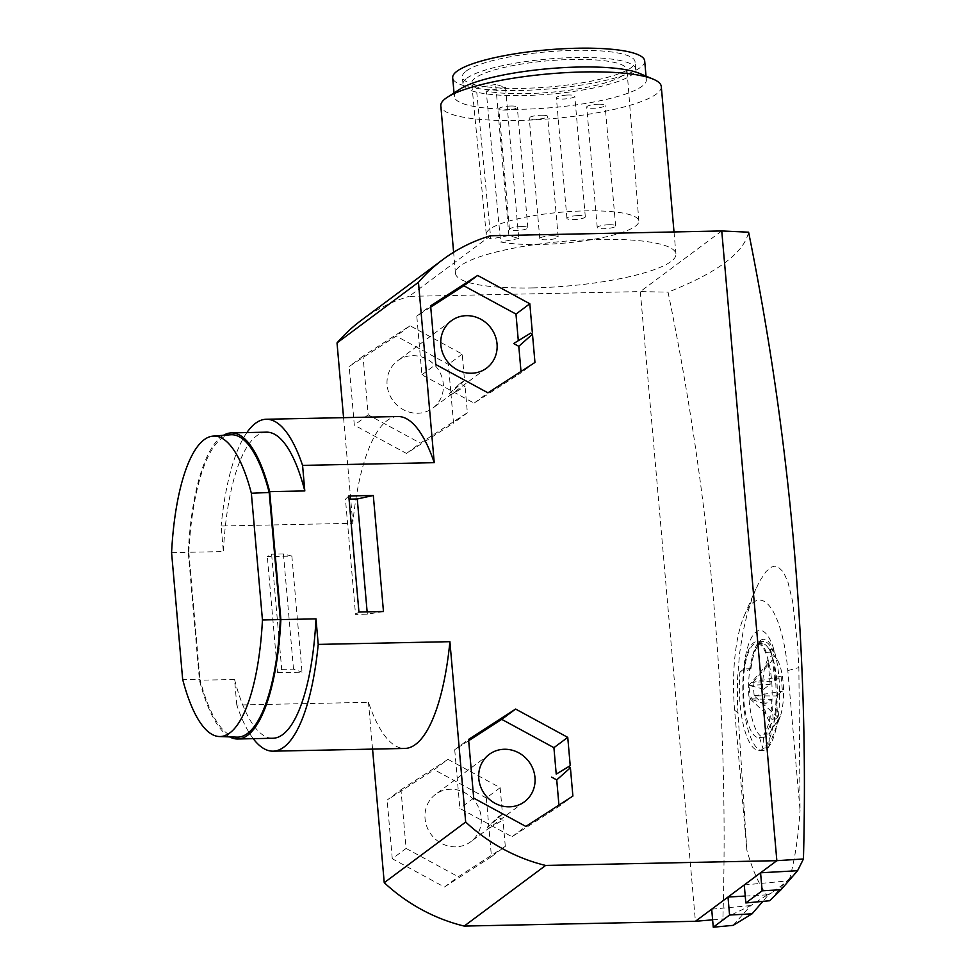 <?xml version="1.0" encoding="UTF-8"?>
<svg xmlns="http://www.w3.org/2000/svg" width="976" height="976" viewBox="0 0 976 976"><rect width="100%" height="100%" fill="white"/><g stroke="black" fill="none" stroke-linecap="round" stroke-linejoin="round"><path stroke-width="0.73" stroke-dasharray="4.88 3.66" d="M773.773 649.223A59.951 18.337 -91.2 0 0 743.431 671.817L743.37 671.866A60.134 18.398 88.8 0 0 762.256 750.52A60.134 18.398 88.8 0 0 778.531 714.371A60.134 18.398 88.8 0 0 773.834 649.186L774.09 651.395A51.045 15.616 -91.2 0 0 750.105 669.255L743.431 671.817M745.237 896.066L768.515 894.772L762.817 901.385M781.117 676.185L752.996 682.358L774.688 680.967L772.821 659.678L768.295 663.046L770.162 684.335L763.744 689.117L765.05 704.123L771.479 699.341L773.334 720.617L777.86 717.25L776.005 695.961L782.423 691.191L781.117 676.185L774.688 680.967M759.523 737.49L762.756 748.238L763.83 734.294L769.027 733.964A46.848 14.323 -91.2 0 0 769.356 733.513A46.848 14.323 -91.2 0 0 777.299 690.069A46.848 14.323 -91.2 0 0 767.563 646.978A46.848 14.323 -91.2 0 0 762.244 643.526A46.848 14.323 -91.2 0 0 748.653 690.654A46.848 14.323 -91.2 0 0 764.184 737.185A46.848 14.323 -91.2 0 0 764.83 737.087L759.523 737.49A47.129 14.42 -91.2 0 1 758.925 737.575A47.129 14.42 -91.2 0 1 743.297 690.764A47.129 14.42 -91.2 0 1 756.973 643.343A47.129 14.42 -91.2 0 1 771.723 681.895A47.129 14.42 -91.2 0 1 763.83 734.294M769.027 733.964L780.288 716.347A34.184 10.455 -91.2 0 1 771.064 723.228L768.454 747.506L780.288 716.347A34.184 10.455 -91.2 0 0 776.432 658.495A34.184 10.455 -91.2 0 0 762.951 679.369A34.184 10.455 -91.2 0 0 771.064 723.228L764.83 737.087M768.454 747.506L762.756 748.238M765.05 704.123L750.117 698.84L771.479 699.341M777.86 717.25L754.18 695.815L776.005 695.961M774.09 651.395L773.26 652.017A48.812 14.933 -91.2 0 0 763.72 641.525A48.812 14.933 -91.2 0 0 750.947 668.633L750.105 669.255M734.611 710.199A90.378 27.645 88.8 0 1 744.285 615.636A90.378 27.645 88.8 0 1 787.815 670.597L800.052 810.458L798.868 667.572L797.697 645.807L792.573 601.131L787.876 581.928L783.374 571.985L777.921 566.739L774.895 566.153L771.674 566.983L766.05 571.533L759.194 581.916L752.679 596.763L746.969 614.917L743.065 631.777L739.576 653.505L737.441 679.625L737.514 705.648L746.847 850.059L734.611 710.199L737.954 712.919M797.551 870.787L789.791 878.107C794.964 858.746 798.38 836.188 800.052 810.458M789.791 878.107L784.936 883.024L772.04 892.613L766.965 895.102C759.255 885.33 752.545 870.311 746.847 850.059M750.947 668.633L743.883 669.072L739.893 672.049L743.37 671.866M769.649 900.75L784.936 883.024M768.295 663.046L748.934 685.384L752.996 682.358L754.18 695.815L750.117 698.84L748.934 685.384L763.744 689.117M733.147 925.358L750.727 905.569L722.887 918.953C729.218 709.223 710.943 500.298 668.048 292.153C717.079 272.89 743.932 252.906 748.604 232.19M766.965 895.102L750.727 905.655M768.515 894.772L772.04 892.613M750.117 698.84L773.334 720.617M744.261 884.939L787.034 880.974M748.934 685.384L770.162 684.335M712.614 919.831L722.887 918.953M711.687 909.181L750.727 905.569M773.834 649.186L770.32 649.394L766.319 652.371L773.26 652.017M754.18 695.815L782.423 691.191M770.32 649.394A60.012 18.349 88.8 0 1 774.981 714.432A60.012 18.349 88.8 0 1 758.742 750.471A60.012 18.349 88.8 0 1 739.893 672.049M743.883 669.072A48.812 14.933 88.8 0 1 756.693 641.671A48.812 14.933 88.8 0 1 766.319 652.371M752.996 682.358L772.821 659.678M721.752 230.958L640.317 291.592L668.048 292.153M490.538 235.753L409.103 296.375L640.317 291.592L695.412 921.295M253.223 738.673A165.993 50.764 -91.2 0 1 236.79 705.038L368.464 702.305A165.993 50.764 -91.2 0 0 404.784 748.446M500.163 787.693L502.481 814.143L488.793 826.306L486.316 797.99L500.163 787.693L447.996 759.365L434.161 769.674L387.13 800.052L400.977 789.743L406.101 848.425L392.267 858.734L444.422 887.05L458.269 876.753L505.3 846.375L491.453 856.684L488.976 828.38L502.982 819.925L497.845 817.132L487.134 827.38L488.976 828.38M447.996 759.365L400.977 789.743M171.581 552.648L188.832 552.294A151.243 46.25 88.8 0 1 230.665 434.771M609.158 224.748A9.223 1.867 -5 0 1 615.624 225.968A9.223 1.867 -5 0 1 603.729 228.787A9.223 1.867 -5 0 1 597.251 227.579A9.223 1.867 -5 0 1 609.158 224.748M553.319 235.765A9.223 1.867 -5 0 1 558.162 236.973A9.223 1.867 -5 0 1 544.632 239.803A9.223 1.867 -5 0 1 539.789 238.583A9.223 1.867 -5 0 1 553.319 235.765M577.109 215.623A9.223 1.867 -5 0 1 585.307 216.77A9.223 1.867 -5 0 1 575.132 219.527A9.223 1.867 -5 0 1 566.934 218.38A9.223 1.867 -5 0 1 577.109 215.623M521.379 226.566A9.223 1.867 -5 0 1 527.845 227.786A9.223 1.867 -5 0 1 515.95 230.604A9.223 1.867 -5 0 1 509.472 229.397A9.223 1.867 -5 0 1 521.379 226.566M508.886 235.521L495.674 84.387L505.531 87.376L518.756 238.51L508.886 235.521L490.794 238.986A76.579 15.531 -5 0 1 486.268 234.386A76.579 15.531 -5 0 1 561.2 212.207A76.579 15.531 -5 0 1 638.841 221.027A76.579 15.531 -5 0 1 586.564 240.462A76.579 15.531 -5 0 1 500.651 241.987L486.219 91.085A77.934 15.799 -5 0 0 573.681 89.572A77.934 15.799 -5 0 0 626.958 69.784A77.934 15.799 -5 0 0 547.951 60.805A77.934 15.799 -5 0 0 471.701 83.363A77.934 15.799 -5 0 0 476.361 88.096L490.794 238.986M518.756 238.51L500.651 241.987M542.766 115.217A9.223 1.867 -5 0 1 547.621 116.437A9.223 1.867 -5 0 1 534.092 119.255A9.223 1.867 -5 0 1 529.248 118.047A9.223 1.867 -5 0 1 542.766 115.217M236.924 737.136A151.243 46.25 88.8 0 1 199.958 679.406L182.658 679.345M466.186 71.053A86.681 17.58 -5 0 1 560.846 50.862A86.681 17.58 -5 0 1 635.059 61.793A86.681 17.58 -5 0 1 631.216 67.649A86.681 17.58 -5 0 1 536.556 87.84A86.681 17.58 -5 0 1 462.343 76.909A86.681 17.58 -5 0 1 466.186 71.053M644.697 60.951A96.368 19.544 -5 0 1 640.427 67.454A96.368 19.544 -5 0 1 535.202 89.902A96.368 19.544 -5 0 1 452.693 77.751M444.422 887.05L491.453 856.684M466.809 78.251A86.681 17.58 -5 0 1 561.468 58.06A86.681 17.58 -5 0 1 635.681 68.991A86.681 17.58 -5 0 1 631.838 74.835A86.681 17.58 -5 0 1 537.178 95.038A86.681 17.58 -5 0 1 462.978 84.107A86.681 17.58 -5 0 1 466.809 78.251M397.915 416.532A165.993 50.764 -91.2 0 0 352.8 523.295L221.137 526.015L223.37 551.562L188.258 552.282L199.446 680.223A153.086 46.824 -91.2 0 0 229.665 736.892M246.891 432.575A165.993 50.764 -91.2 0 0 221.137 526.015M372.564 749.117L368.464 702.305M188.832 552.294L199.958 679.406M223.431 435.32A153.086 46.824 -91.2 0 0 188.258 552.282M266.509 432.161A153.086 46.824 -91.2 0 0 223.37 551.562M598.605 104.2A9.223 1.867 -5 0 1 605.083 105.42A9.223 1.867 -5 0 1 593.176 108.251A9.223 1.867 -5 0 1 586.71 107.031A9.223 1.867 -5 0 1 598.605 104.2M505.3 846.375L502.982 819.925M343.564 417.655L352.8 523.295M236.79 705.038L234.557 679.491A153.086 46.824 -91.2 0 0 272.853 738.259M533.128 287.908A110.666 22.436 -5 0 1 455.463 273.304A110.666 22.436 -5 0 1 598.276 239.413A110.666 22.436 -5 0 1 675.941 254.016A110.666 22.436 -5 0 1 533.128 287.908M495.674 84.387L476.361 88.096M566.568 95.087A9.223 1.867 -5 0 1 574.766 96.221A9.223 1.867 -5 0 1 564.592 98.979A9.223 1.867 -5 0 1 556.393 97.832A9.223 1.867 -5 0 1 566.568 95.087M505.531 87.376L486.219 91.085M234.557 679.491L199.446 680.223M510.826 106.018A9.223 1.867 -5 0 1 517.304 107.238A9.223 1.867 -5 0 1 505.397 110.068A9.223 1.867 -5 0 1 498.931 108.848A9.223 1.867 -5 0 1 510.826 106.018M468.675 740.711L454.718 749.727L459.855 808.421L512.022 836.737L559.041 806.371L572.888 796.062M512.022 836.737L525.857 826.428M406.101 848.425L458.269 876.753M661.289 86.559A110.666 22.436 -5 0 1 518.476 120.451A110.666 22.436 -5 0 1 440.81 105.847M361.388 320.238A175.216 162.992 -126.7 0 1 409.103 296.375M639.341 73.334A96.368 19.544 -5 0 1 646.344 79.751A96.368 19.544 -5 0 1 642.074 86.254A96.368 19.544 -5 0 1 521.977 109.275A96.368 19.544 -5 0 1 454.34 96.551A96.368 19.544 -5 0 1 458.61 90.048A96.368 19.544 -5 0 1 460.123 89.011M392.267 858.734L387.13 800.052M277.501 672.659L302.035 672.159L291.873 556.088L267.351 556.588L271.609 554.197L281.698 669.377L277.501 672.659L267.351 556.588M488.793 826.306L487.134 827.38M486.316 797.99L434.161 769.674M449.192 393.779L451.046 394.78L465.052 386.325L459.916 383.531L449.192 393.779L450.863 392.694L448.387 364.39L396.219 336.073L349.188 366.451L354.325 425.133L406.492 453.45L453.523 423.084L451.046 394.78M281.698 669.377L293.508 669.133L302.035 672.159M291.873 556.088L283.43 553.953L271.609 554.197M283.43 553.953L293.508 669.133M455.658 846.851A29.512 27.45 -126.7 0 1 426.756 806.054A29.512 27.45 -126.7 0 1 435.516 794.391A29.512 27.45 -126.7 0 1 450.619 789.267A29.512 27.45 -126.7 0 1 479.301 809.202A29.512 27.45 -126.7 0 1 470.761 841.727A29.512 27.45 -126.7 0 1 455.658 846.851M502.481 814.143L497.845 817.132M559.041 806.371L558.931 805.078M348.786 495.967L345.455 499.224L349.066 499.151M358.936 612.037L355.532 614.416L345.455 499.224M383.47 611.525L367.342 614.172L355.532 614.416M367.342 614.172L367.135 611.867M473.702 798.112L459.855 808.421M454.718 749.727L468.565 739.418M534.958 362.462L521.111 372.771L521.001 371.478M430.745 307.111L416.789 316.126L421.925 374.821L474.08 403.137L521.111 372.771M474.08 403.137L487.927 392.828M421.925 374.821L435.76 364.512M416.789 316.126L430.623 305.817M412.677 355.667A29.512 27.45 -126.7 0 1 441.372 375.589A29.512 27.45 -126.7 0 1 432.819 408.127A29.512 27.45 -126.7 0 1 417.716 413.251A29.512 27.45 -126.7 0 1 389.034 393.328A29.512 27.45 -126.7 0 1 397.574 360.791A29.512 27.45 -126.7 0 1 412.677 355.667M459.916 383.531L464.539 380.542L462.234 354.093L410.066 325.764L363.035 356.142L368.172 414.824L420.339 443.153L467.37 412.775L465.052 386.325M410.066 325.764L396.219 336.073M462.234 354.093L448.387 364.39M363.035 356.142L349.188 366.451M368.172 414.824L354.325 425.133M406.492 453.45L420.339 443.153M467.37 412.775L453.523 423.084M464.539 380.542L450.863 392.694M787.815 670.597L798.868 667.572M762.244 643.526L756.973 643.343M764.184 737.185L758.925 737.575M776.432 658.495L767.563 646.978M770.369 732.073L769.356 733.513M744.285 615.636L755.607 589.443M758.742 750.471L762.256 750.52M763.72 641.525L756.693 641.671M558.162 236.973L547.621 116.437M635.681 68.991L635.059 61.793M638.841 221.027L626.958 69.784M486.268 234.386L471.701 83.363M585.307 216.77L574.766 96.221M615.624 225.968L605.083 105.42M527.845 227.786L517.304 107.238M455.463 273.304L453.62 252.284M454.34 96.551L454.023 92.94M524.502 801.723L470.761 841.727M486.573 368.123L432.819 408.127M462.978 84.107L462.343 76.909M675.941 254.016L674.013 231.946M489.257 754.375L435.516 794.391M566.934 218.38L556.393 97.832M597.251 227.579L586.71 107.031M451.327 320.775L397.574 360.791M646.344 79.751L646.027 76.14M509.472 229.397L498.931 108.848M539.789 238.583L529.248 118.047"/><path stroke-width="1.46" d="M762.146 890.807L760.572 872.788L744.261 884.939L745.835 902.946L769.649 900.75L780.983 889.746L762.146 890.807L745.835 902.946M762.817 901.385L752.13 913.792L729.572 915.049L727.998 897.042L745.237 896.066M803.443 858.978C808.994 649.833 790.706 440.908 748.604 232.19L721.752 230.958L776.847 860.673L803.443 858.978L797.551 870.787L780.983 889.746M752.13 913.792L733.147 925.358L713.261 927.2L729.572 915.049M797.551 870.714L760.572 872.788L776.847 860.673L545.633 865.456L464.198 926.078A175.216 162.992 -126.7 0 1 384.239 882.682L372.564 749.117M744.261 884.939L695.412 921.295L712.614 919.831M711.687 909.181L713.261 927.2M501.749 719.361L515.596 709.052L468.565 739.418L473.702 798.112L525.857 826.428L572.888 796.062L570.411 767.758L568.569 766.746L570.228 765.672L567.751 737.368L553.917 747.677L501.749 719.361L468.675 740.711M567.751 737.368L515.596 709.052M253.223 738.673A165.993 50.764 -91.2 0 0 273.109 751.166L404.784 748.446A165.993 50.764 -91.2 0 0 449.899 641.683L465.674 822.048L384.239 882.682M273.109 751.166A165.993 50.764 -91.2 0 0 318.225 644.404L449.899 641.683M530.627 333.145L513.657 343.528L530.627 333.145L532.481 334.158L534.958 362.462L487.927 392.828L435.76 364.512L430.623 305.817L477.654 275.452L529.822 303.768L532.298 332.072M695.412 921.295L464.198 926.078M219.344 736.538L236.924 737.136A151.243 46.25 88.8 0 0 280.307 619.589L262.446 619.955A150.267 45.957 88.8 0 1 219.344 736.538A150.267 45.957 88.8 0 1 182.658 679.345L171.581 552.648A150.267 45.957 88.8 0 1 213.134 436.101A150.267 45.957 88.8 0 1 251.357 493.258L269.181 492.477A151.243 46.25 88.8 0 0 230.665 434.771L213.134 436.101M545.633 865.456A175.216 162.992 -126.7 0 1 465.674 822.048M454.023 92.94L452.693 77.751A96.368 19.544 -5 0 1 456.963 71.248A96.368 19.544 -5 0 1 562.2 48.8A96.368 19.544 -5 0 1 644.697 60.951L646.027 76.14M570.228 765.672L556.222 774.127L553.917 747.677M556.222 774.127L568.569 766.746M551.599 777.128L556.735 779.909L570.411 767.758M266.241 419.253A165.993 50.764 -91.2 0 1 302.572 465.393L434.235 462.673A165.993 50.764 -91.2 0 0 397.915 416.532L266.241 419.253A165.993 50.764 -91.2 0 0 246.891 432.575M302.572 465.393L304.805 490.94L269.693 491.66A153.086 46.824 -91.2 0 0 231.397 432.893A153.086 46.824 -91.2 0 0 223.431 435.32M304.805 490.94A153.086 46.824 -91.2 0 0 266.509 432.161L231.397 432.893M434.235 462.673L418.46 282.296L337.025 342.93L343.564 417.655M229.665 736.892A153.086 46.824 -91.2 0 0 237.741 738.991L272.853 738.259A153.086 46.824 -91.2 0 0 315.992 618.869L318.225 644.404M721.752 230.958L490.538 235.753A175.216 162.992 -126.7 0 0 442.823 259.616L361.388 320.238A175.216 162.992 -126.7 0 0 337.025 342.93M280.307 619.589L269.181 492.477M237.741 738.991A153.086 46.824 -91.2 0 0 280.881 619.589L269.693 491.66M262.446 619.955L251.357 493.258M315.992 618.869L280.881 619.589M453.62 252.284L440.81 105.847A110.666 22.436 -5 0 1 447.435 97.185A110.666 22.436 -5 0 1 490.501 82.46A110.666 22.436 -5 0 1 583.624 71.956A110.666 22.436 -5 0 1 653.249 79.178A110.666 22.436 -5 0 1 661.289 86.559L674.013 231.946M418.46 282.296A175.216 162.992 -126.7 0 1 442.823 259.616M447.435 97.185L460.123 89.011A96.368 19.544 -5 0 1 578.707 67.039A96.368 19.544 -5 0 1 639.341 73.334L653.249 79.178M504.36 749.263A29.512 27.45 -126.7 0 1 533.055 769.186A29.512 27.45 -126.7 0 1 524.502 801.723A29.512 27.45 -126.7 0 1 509.399 806.835A29.512 27.45 -126.7 0 1 480.717 786.912A29.512 27.45 -126.7 0 1 489.257 754.375A29.512 27.45 -126.7 0 1 504.36 749.263M558.931 805.078L556.735 779.909M348.786 495.967L373.308 495.454L383.47 611.525L358.936 612.037L348.786 495.967M349.066 499.151L357.265 498.98L373.308 495.454M367.135 611.867L357.265 498.98M521.001 371.478L518.793 346.309L532.481 334.158M518.293 340.526L515.975 314.077L463.807 285.761L430.745 307.111M463.807 285.761L477.654 275.452M515.975 314.077L529.822 303.768M466.43 315.663A29.512 27.45 -126.7 0 1 495.113 335.585A29.512 27.45 -126.7 0 1 486.573 368.123A29.512 27.45 -126.7 0 1 471.469 373.235A29.512 27.45 -126.7 0 1 442.775 353.312A29.512 27.45 -126.7 0 1 451.327 320.775A29.512 27.45 -126.7 0 1 466.43 315.663M513.657 343.528L518.793 346.309"/></g></svg>
